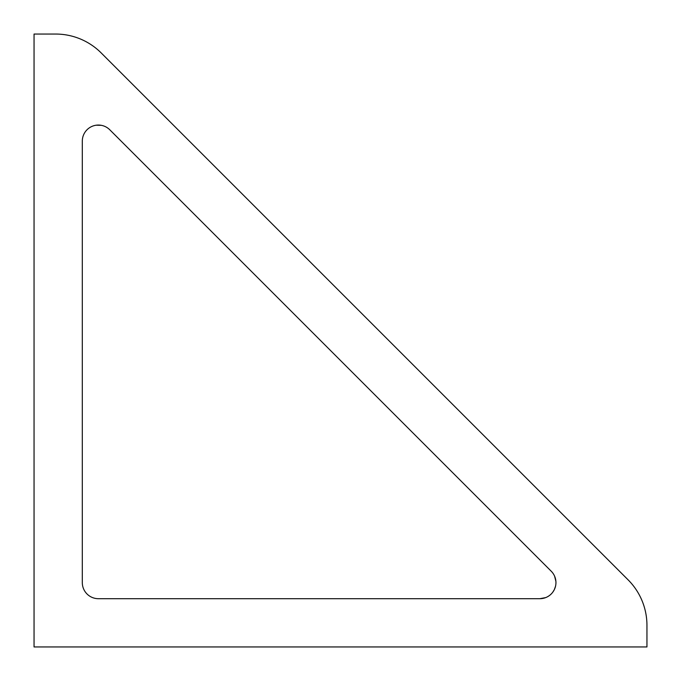 <?xml version="1.0" encoding="UTF-8"?>
<svg xmlns="http://www.w3.org/2000/svg" width="681" height="681" viewBox="0 0 681 681"><rect width="100%" height="100%" fill="white"/><g stroke="black" fill="none" stroke-linecap="round" stroke-linejoin="round"><path stroke-width="1.02" d="M646.95 625.345A64.346 64.346 0 0 0 628.103 579.846L101.154 52.897A64.346 64.346 0 0 0 55.655 34.05L34.05 34.05L34.05 646.95L646.95 646.95L646.95 625.345M98.396 598.693A16.089 16.089 0 0 1 82.307 582.604L82.307 141.137A16.089 16.089 0 0 1 109.769 129.765L551.235 571.231A16.089 16.089 0 0 1 539.863 598.693L98.396 598.693M545.651 597.612L539.863 598.693L545.677 597.603M555.934 583.259L555.951 582.825M552.691 592.308L554.274 589.746M554.368 589.559L555.526 586.273M554.564 576.075L555.909 581.395M96.115 125.21L101.333 125.321L96.115 125.21M96.396 125.176L95.936 125.236M555.73 579.931L555.585 579.19"/></g></svg>
